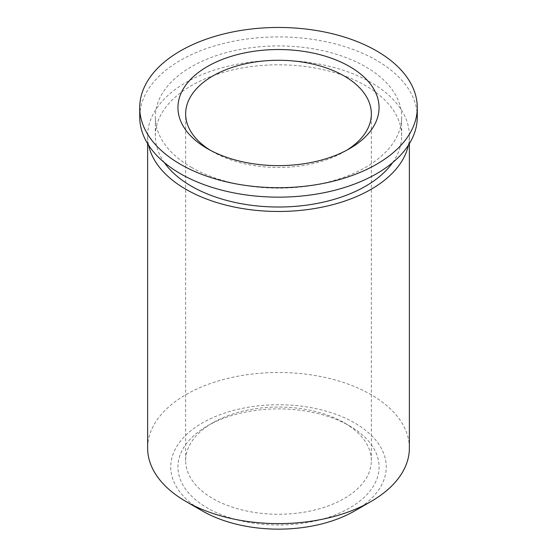 <?xml version="1.0" encoding="UTF-8"?>
<svg xmlns="http://www.w3.org/2000/svg" width="557" height="557" viewBox="0 0 557 557"><rect width="100%" height="100%" fill="white"/><g stroke="black" fill="none" stroke-linecap="round" stroke-linejoin="round"><path stroke-width="0.42" stroke-dasharray="2.79 2.09" d="M210.226 150.209A92.852 53.604 0 0 0 212.844 151.782L207.392 148.635L212.844 151.782A92.852 53.604 0 0 0 344.156 151.782A92.852 53.604 0 0 0 346.774 150.209M344.156 422.742L349.608 425.889A100.559 58.06 0 0 0 207.392 425.889A100.559 58.06 0 0 0 207.392 507.998A100.559 58.06 0 0 0 349.608 507.998A100.559 58.06 0 0 0 349.608 425.889L344.156 422.742A92.852 53.604 180 0 1 371.352 460.653A92.852 53.604 180 0 1 314.03 510.177A92.852 53.604 180 0 1 212.844 498.557A92.852 53.604 180 0 1 185.648 460.653A92.852 53.604 180 0 1 212.844 422.742A92.852 53.604 180 0 1 344.156 422.742M202.309 510.929A107.745 62.203 180 0 1 202.316 422.958A107.745 62.203 180 0 1 354.684 422.958A107.745 62.203 180 0 1 354.691 510.929M409.374 448.058A130.874 75.557 0 0 0 371.039 394.635A130.874 75.557 0 0 0 228.419 378.252A130.874 75.557 0 0 0 147.626 448.058M417.277 117.026A138.777 80.124 0 0 0 376.629 60.372A138.777 80.124 0 0 0 225.39 43.007A138.777 80.124 0 0 0 139.723 117.026M392.685 162.56A123.16 71.108 0 0 0 401.66 135.915A123.16 71.108 0 0 0 365.587 85.632A123.16 71.108 0 0 0 231.371 70.217A123.16 71.108 0 0 0 155.34 135.915A123.16 71.108 0 0 0 164.315 162.56M191.413 167.309A123.16 71.108 0 0 0 325.629 182.724A123.16 71.108 0 0 0 401.66 117.026A123.16 71.108 0 0 0 365.587 66.749A123.16 71.108 0 0 0 231.371 51.335A123.16 71.108 0 0 0 155.34 117.026A123.16 71.108 0 0 0 191.413 167.309M408.365 145.273A130.874 75.557 0 0 0 409.374 135.915A130.874 75.557 0 0 0 371.039 82.485A130.874 75.557 0 0 0 228.419 66.109A130.874 75.557 0 0 0 147.626 135.915A130.874 75.557 0 0 0 148.635 145.273M212.844 422.742L207.392 425.889M401.66 135.915L401.66 117.026M409.374 143.678L409.374 135.915M185.648 460.653L185.648 113.879M371.352 460.653L371.352 113.879M147.626 143.678L147.626 135.915M155.34 135.915L155.34 117.026M344.156 151.782L349.608 148.635"/><path stroke-width="0.84" d="M207.392 148.635L207.392 148.635A100.559 58.06 180 0 1 207.392 66.534A100.559 58.06 180 0 1 349.608 66.534A100.559 58.06 180 0 1 349.608 148.635A100.559 58.06 180 0 1 207.392 148.635M346.774 150.209A92.852 53.604 0 0 0 371.352 113.879A92.852 53.604 0 0 0 344.156 75.975A92.852 53.604 0 0 0 242.97 64.354A92.852 53.604 0 0 0 185.648 113.879A92.852 53.604 0 0 0 210.226 150.209M371.046 501.488L354.691 510.929A107.745 62.203 180 0 1 202.316 510.929L185.961 501.488A130.874 75.557 0 0 0 371.046 501.488A130.874 75.557 0 0 0 409.374 448.058L409.374 143.678M139.723 107.585L139.723 117.026A138.777 80.124 0 0 0 180.371 173.68A138.777 80.124 0 0 0 331.61 191.051A138.777 80.124 0 0 0 417.277 117.026L417.277 107.585A138.777 80.124 0 0 0 376.629 50.931A138.777 80.124 0 0 0 225.39 33.566A138.777 80.124 0 0 0 139.723 107.585A138.777 80.124 0 0 0 180.371 164.238A138.777 80.124 0 0 0 331.61 181.61A138.777 80.124 0 0 0 417.277 107.585M164.315 162.56A123.16 71.108 0 0 0 191.413 186.191A123.16 71.108 0 0 0 392.685 162.56M148.635 145.273A130.874 75.557 0 0 0 185.961 189.338A130.874 75.557 0 0 0 320.978 207.378A130.874 75.557 0 0 0 408.365 145.273M202.316 510.929A107.745 62.203 180 0 1 202.309 510.929L185.954 501.488A130.874 75.557 0 0 0 185.961 501.488A130.874 75.557 0 0 1 147.626 448.058L147.626 143.678"/></g></svg>
